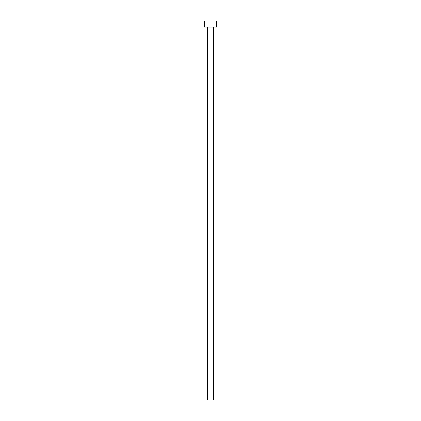 <?xml version="1.0" encoding="UTF-8"?>
<svg xmlns="http://www.w3.org/2000/svg" width="421" height="421" viewBox="0 0 421 421"><rect width="100%" height="100%" fill="white"/><g stroke="black" fill="none" stroke-linecap="round" stroke-linejoin="round"><path stroke-width="0.63" d="M213.484 27.018L213.484 399.95L207.516 399.95L207.516 27.018M216.468 27.018L204.532 27.018L204.532 21.05L216.468 21.05L216.468 27.018"/></g></svg>
